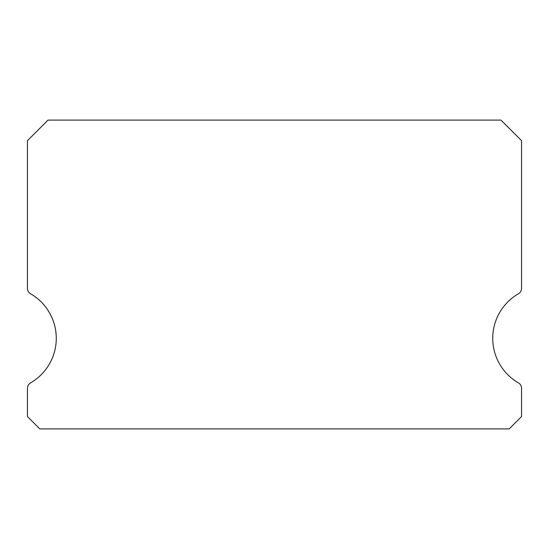 <?xml version="1.0" encoding="UTF-8"?>
<svg xmlns="http://www.w3.org/2000/svg" width="549" height="549" viewBox="0 0 549 549"><rect width="100%" height="100%" fill="white"/><g stroke="black" fill="none" stroke-linecap="round" stroke-linejoin="round"><path stroke-width="0.82" d="M518.462 382.893A51.469 51.469 0 0 1 518.462 293.749A6.176 6.176 0 0 0 521.55 288.397L521.55 140.681L500.963 120.094L48.038 120.094L27.45 140.681L27.45 288.397A6.176 6.176 0 0 0 30.538 293.749A51.469 51.469 0 0 1 30.538 382.893A6.176 6.176 0 0 0 27.45 388.246L27.45 416.554L39.803 428.906L509.198 428.906L521.55 416.554L521.55 388.246A6.176 6.176 0 0 0 518.462 382.893"/></g></svg>
